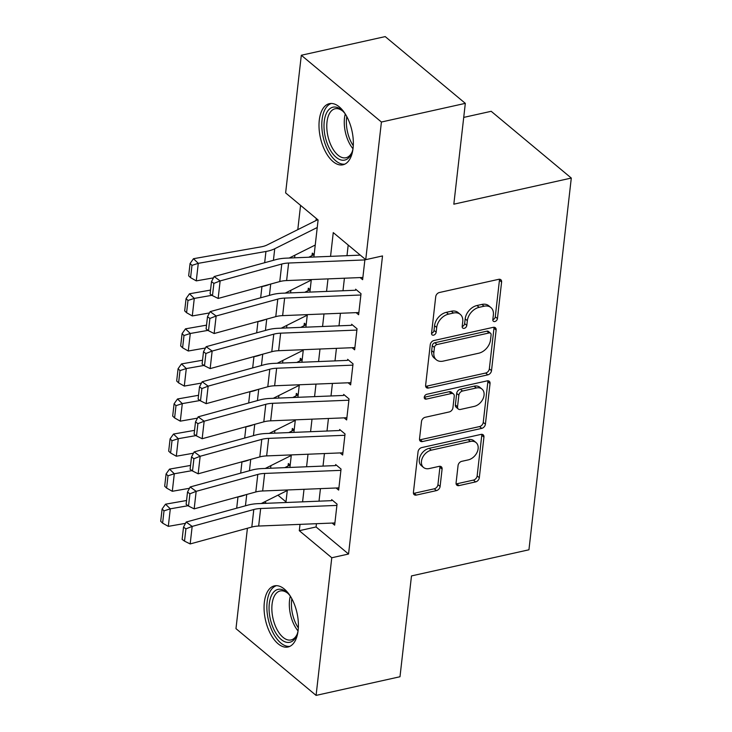<?xml version="1.0" encoding="UTF-8"?>
<svg xmlns="http://www.w3.org/2000/svg" width="732" height="732" viewBox="0 0 732 732"><rect width="100%" height="100%" fill="white"/><g stroke="black" fill="none" stroke-linecap="round" stroke-linejoin="round"><path stroke-width="1.1" d="M494.859 321.531A2.754 1.967 129.8 0 0 497.44 318.603L501.603 282.03A3.944 2.809 129.8 0 0 500.834 279.734A3.944 2.809 129.8 0 0 498.702 279.322L439.41 292.507A3.944 2.809 129.8 0 0 435.723 296.689L431.551 333.261A2.754 1.967 129.8 0 0 432.09 334.863A2.754 1.967 129.8 0 0 433.582 335.155A2.754 1.967 129.8 0 0 436.162 332.237L436.702 327.497A12.609 8.976 129.8 0 1 448.506 314.138L453.447 313.04A12.609 8.976 129.8 0 1 460.263 314.367A12.609 8.976 129.8 0 1 462.734 321.714L462.194 326.445A2.754 1.967 129.8 0 0 462.734 328.055A2.754 1.967 129.8 0 0 464.225 328.339A2.754 1.967 129.8 0 0 466.806 325.42L467.345 320.689A12.609 8.976 129.8 0 1 479.14 307.33L484.081 306.223A12.609 8.976 129.8 0 1 490.898 307.559A12.609 8.976 129.8 0 1 493.368 314.897L492.828 319.628A2.754 1.967 129.8 0 0 493.368 321.238A2.754 1.967 129.8 0 0 494.859 321.531M492.819 319.692A2.754 1.967 129.8 0 0 495.271 316.8L499.444 280.228A3.944 2.809 129.8 0 0 499.407 279.24M431.551 333.316A2.754 1.967 129.8 0 0 434.003 330.425L434.543 325.694L436.702 327.497M462.185 326.509A2.754 1.967 129.8 0 0 464.637 323.617L465.177 318.877L467.345 320.689M264.344 602.354A31.311 16.159 77.5 0 1 274.436 585.865A31.311 16.159 77.5 0 1 291.94 598.932A31.311 16.159 77.5 0 1 298.116 630.508A31.311 16.159 77.5 0 1 288.024 646.997A31.311 16.159 77.5 0 1 270.52 633.921A31.311 16.159 77.5 0 1 264.344 602.354M319.28 120.158A31.311 16.159 77.5 0 1 329.373 103.669A31.311 16.159 77.5 0 1 346.877 116.736A31.311 16.159 77.5 0 1 353.062 148.303A31.311 16.159 77.5 0 1 342.969 164.792A31.311 16.159 77.5 0 1 325.466 151.725A31.311 16.159 77.5 0 1 319.28 120.158M456.082 482.891A3.944 2.809 129.8 0 0 456.86 485.179A3.944 2.809 129.8 0 0 458.991 485.6L475.626 481.903A3.944 2.809 129.8 0 0 479.314 477.722L483.934 437.105A3.944 2.809 129.8 0 0 483.166 434.808A3.944 2.809 129.8 0 0 481.034 434.396L421.742 447.581A3.944 2.809 129.8 0 0 418.054 451.763L413.424 492.38A3.944 2.809 129.8 0 0 414.193 494.667A3.944 2.809 129.8 0 0 416.325 495.088L436.418 490.614A3.944 2.809 129.8 0 0 440.106 486.441L442.091 469.056A3.944 2.809 129.8 0 0 441.314 466.769A3.944 2.809 129.8 0 0 439.191 466.348L429.217 468.562A10.541 7.503 129.8 0 1 423.526 467.455A10.541 7.503 129.8 0 1 422.446 457.829A10.541 7.503 129.8 0 1 431.322 450.153L470.356 441.469A10.541 7.503 129.8 0 1 476.056 442.576A10.541 7.503 129.8 0 1 477.136 452.202A10.541 7.503 129.8 0 1 468.26 459.888L461.755 461.334A3.944 2.809 129.8 0 0 458.067 465.506L456.082 482.891M313.882 257.033L318.1 219.975L285.626 192.909L301.31 55.257L385.215 36.6L465.323 103.358L453.831 204.182L571.299 178.059L528.943 549.787L411.485 575.919L399.992 676.743L316.087 695.4L235.978 628.642L247.416 528.248M465.323 103.358L381.418 122.024L365.735 259.668L333.261 232.602L330.553 256.356M316.453 523.7L316.078 526.958L348.551 554.023L382.516 255.935L365.735 259.668M348.551 554.023L331.77 557.757L316.087 695.4M487.823 374.848A3.944 2.809 129.8 0 0 491.511 370.667L496.14 330.05A3.944 2.809 129.8 0 0 495.363 327.753A3.944 2.809 129.8 0 0 493.231 327.341L433.939 340.526A3.944 2.809 129.8 0 0 430.251 344.708L425.621 385.325A3.944 2.809 129.8 0 0 426.39 387.621A3.944 2.809 129.8 0 0 428.522 388.033L487.823 374.848L485.655 373.036A3.944 2.809 129.8 0 0 489.342 368.864L493.972 328.247A3.944 2.809 129.8 0 0 493.944 327.268M490.037 383.577L485.408 424.194A3.944 2.809 129.8 0 1 481.72 428.376L422.428 441.561A3.944 2.809 129.8 0 1 420.296 441.14A3.944 2.809 129.8 0 1 419.528 438.852L421.504 421.467A3.944 2.809 129.8 0 1 425.191 417.295L449.238 411.942A3.944 2.809 129.8 0 0 452.925 407.77L454.243 396.241A3.944 2.809 129.8 0 0 453.465 393.944A3.944 2.809 129.8 0 0 451.333 393.523L426.298 399.096A2.754 1.967 129.8 0 1 424.807 398.803A2.754 1.967 129.8 0 1 424.523 396.287A2.754 1.967 129.8 0 1 426.848 394.274L487.137 380.869A3.944 2.809 129.8 0 1 489.269 381.281A3.944 2.809 129.8 0 1 490.037 383.577L487.869 381.775L483.248 422.391L485.408 424.194M290.183 465.058L288.335 463.521L288.051 466.019M294.173 429.986L292.333 428.449L292.05 430.947M298.171 394.914L296.332 393.386L296.048 395.875M302.17 359.851L300.321 358.314L300.038 360.803M306.159 324.779L304.32 323.242L304.036 325.74M310.158 289.707L308.318 288.179L308.035 290.668M314.156 254.645L312.308 253.107L312.024 255.596M360.107 277.574L362.624 279.679L364.975 259.037M356.109 312.646L358.625 314.742L361.022 293.706L355.615 289.195M352.11 347.709L354.636 349.814L357.033 328.769L351.616 324.258M348.121 382.781L350.637 384.886L353.034 363.841L347.618 359.33M344.122 417.853L346.639 419.948L349.036 398.913L343.628 394.402M340.124 452.925L342.649 455.02L345.047 433.975L339.63 429.464M336.134 487.988L338.651 490.092L341.048 469.047L335.631 464.536M348.194 245.046L346.986 255.688M344.415 278.215L342.988 290.75M340.426 313.278L338.998 325.822M336.427 348.35L335 360.894M332.429 383.422L331.001 395.957M328.439 418.494L327.003 431.029M324.441 453.556L323.013 466.101M320.442 488.628L319.015 501.173M331.642 499.608L337.049 504.119L334.652 525.155L332.136 523.06M300.568 205.353L297.796 229.638M294.886 255.212L294.584 257.82M290.888 290.275L290.595 292.882M286.889 325.347L286.596 327.954M282.9 360.418L282.598 363.026M278.901 395.481L278.608 398.089M274.903 430.553L274.61 433.161M270.913 465.625L270.611 468.233M277.95 495.18L285.983 501.877M316.261 218.438L316.023 220.533M571.299 178.059L491.19 111.301L463.722 117.404M301.31 55.257L381.418 122.024M285.91 502.518L287.337 489.973M289.909 467.446L291.336 454.901M293.907 432.374L295.335 419.839M297.897 397.311L299.324 384.767M301.895 362.239L303.322 349.695M305.894 327.167L307.321 314.632M309.883 292.095L311.31 279.56M264.655 501.823L266.439 503.305M300.019 524.368L299.297 530.691L331.77 557.757M327.991 278.883L326.554 291.418M323.992 313.946L322.565 326.49M319.994 349.018L318.566 361.562M315.995 384.09L314.568 396.625M312.006 419.162L310.578 431.697M308.007 454.224L306.58 466.769M304.009 489.296L302.581 501.841M316.078 526.958L299.297 530.691M490.898 307.559L488.729 305.756A12.609 8.976 129.8 0 0 481.912 304.421L484.081 306.223M465.177 318.877A12.609 8.976 129.8 0 1 476.971 305.519L481.912 304.421M460.263 314.367L458.095 312.564A12.609 8.976 129.8 0 0 451.278 311.237L453.447 313.04M434.543 325.694A12.609 8.976 129.8 0 1 446.337 312.335L451.278 311.237M425.649 386.304A3.944 2.809 129.8 0 0 426.363 386.231L485.655 373.036M491.09 334.863A2.754 1.967 129.8 0 0 490.55 333.261A2.754 1.967 129.8 0 0 489.058 332.969L437.013 344.543A2.754 1.967 129.8 0 0 434.433 347.462L433.866 352.458A12.609 8.976 129.8 0 0 436.336 359.796A12.609 8.976 129.8 0 0 443.153 361.123L478.728 353.217A12.609 8.976 129.8 0 0 490.522 339.858L491.09 334.863M490.55 333.261L488.39 331.45A2.754 1.967 129.8 0 0 486.899 331.166L489.058 332.969M436.336 359.796L434.168 357.994A12.609 8.976 129.8 0 1 431.697 350.655L432.264 345.66A2.754 1.967 129.8 0 1 434.845 342.741L486.899 331.166M419.555 439.831A3.944 2.809 129.8 0 0 420.26 439.758L479.561 426.564A3.944 2.809 129.8 0 0 483.248 422.391M453.465 393.944L451.305 392.142A3.944 2.809 129.8 0 0 449.173 391.721L424.258 397.266M474.19 406.397A10.541 7.503 129.8 0 0 483.065 398.711A10.541 7.503 129.8 0 0 481.985 389.085A10.541 7.503 129.8 0 0 476.294 387.978L462.542 391.034A3.944 2.809 129.8 0 0 458.854 395.207L457.537 406.745A3.944 2.809 129.8 0 0 458.305 409.032A3.944 2.809 129.8 0 0 460.437 409.453L474.19 406.397M481.985 389.085L479.826 387.283A10.541 7.503 129.8 0 0 474.126 386.176L476.294 387.978M458.305 409.032L456.146 407.23A3.944 2.809 129.8 0 1 455.368 404.942L456.686 393.404A3.944 2.809 129.8 0 1 460.373 389.232L474.126 386.176M487.869 381.775A3.944 2.809 129.8 0 0 487.841 380.796M476.056 442.576L473.888 440.774A10.541 7.503 129.8 0 0 468.196 439.667L470.356 441.469M423.526 467.455L421.358 465.653A10.541 7.503 129.8 0 1 420.278 456.027A10.541 7.503 129.8 0 1 429.153 448.35L468.196 439.667M413.452 493.359A3.944 2.809 129.8 0 0 414.166 493.286L434.259 488.811A3.944 2.809 129.8 0 0 437.946 484.639L439.923 467.254A3.944 2.809 129.8 0 0 439.895 466.275M456.118 483.87A3.944 2.809 129.8 0 0 456.823 483.797L473.458 480.091A3.944 2.809 129.8 0 0 477.145 475.919L481.775 435.302A3.944 2.809 129.8 0 0 481.738 434.314M317.752 219.682A14.045 6.689 6.5 0 0 317.231 219.929L267.015 245.019A20.066 9.553 -173.5 0 1 261.15 246.84L193.486 258.707L198.28 263.337L265.945 251.479A30.104 14.338 6.5 0 0 274.738 248.734L317.249 227.496M289.232 258.03L315.245 245.037M191.985 265.377L190.064 263.529L188.664 275.799L190.585 277.657L191.985 265.377L198.28 263.337L196.277 280.878L213.46 277.867M196.277 280.878L190.585 277.657M190.064 263.529L193.486 258.707M362.88 277.465L286.624 280.566A20.066 9.553 6.5 0 0 279.77 281.564L218.145 298.455L220.14 280.923L213.89 283.385L211.493 281.637L210.093 293.907L212.49 295.655L213.89 283.385M364.875 259.924L288.628 263.026A20.066 9.553 6.5 0 0 281.774 264.032L220.14 280.923L214.137 276.559L275.772 259.668A30.104 14.338 -173.5 0 1 286.047 258.158L359.485 255.175M214.137 276.559L211.493 281.637M212.49 295.655L218.145 298.455M324.239 121.457A27.093 13.981 77.5 0 1 342.384 110.697A27.093 13.981 77.5 0 1 345.275 113.963A25.089 12.947 77.5 0 0 344.488 118.09A25.089 12.947 77.5 0 0 352.998 148.752A27.093 13.981 77.5 0 1 351.772 152.915A27.093 13.981 77.5 0 1 333.765 154.946A27.093 13.981 77.5 0 1 324.239 121.457M343.098 111.401A25.089 12.947 -102.5 0 0 335.082 108.775A25.089 12.947 -102.5 0 0 327.003 121.988A25.089 12.947 -102.5 0 0 331.953 147.278A25.089 12.947 -102.5 0 0 345.98 157.746A25.089 12.947 -102.5 0 0 352.119 151.972M331.358 103.468A31.11 16.049 -102.5 0 0 322.08 119.655A31.11 16.049 -102.5 0 0 327.899 150.408A31.11 16.049 -102.5 0 0 344.854 164.133M290.32 596.141A25.089 12.947 77.5 0 0 298.061 630.957A27.093 13.981 77.5 0 1 296.835 635.111A27.093 13.981 77.5 0 1 288.884 642.422A27.093 13.981 77.5 0 1 269.907 617.122A27.093 13.981 77.5 0 1 278.947 589.242A27.093 13.981 77.5 0 1 287.438 592.893A27.093 13.981 77.5 0 1 290.339 596.168M288.161 593.597A25.089 12.947 -102.5 0 0 280.987 590.843A25.089 12.947 -102.5 0 0 280.146 590.971A25.089 12.947 -102.5 0 0 272.789 617.46A25.089 12.947 -102.5 0 0 290.192 640.079A25.089 12.947 -102.5 0 0 291.043 639.951A25.089 12.947 -102.5 0 0 297.183 634.168M276.422 585.673A31.11 16.049 -102.5 0 0 268.187 619.043A31.11 16.049 -102.5 0 0 289.625 646.365A31.11 16.049 -102.5 0 0 289.909 646.329M314.11 254.608A14.045 6.689 6.5 0 0 313.232 254.992L308.748 257.243M210.523 290.092L189.487 293.779L194.282 298.409L212.005 295.298M260.995 286.715L261.946 286.541A30.104 14.338 6.5 0 0 269.504 284.382M285.233 293.102L311.256 280.1M187.987 300.449L186.074 298.592L184.674 310.871L186.587 312.72L187.987 300.449L194.282 298.409L192.287 315.95L209.462 312.93M192.287 315.95L186.587 312.72M186.074 298.592L189.487 293.779M310.112 289.671A14.045 6.689 6.5 0 0 309.243 290.064L304.75 292.306M206.534 325.154L185.489 328.842L190.283 333.481L208.016 330.37M257.005 321.778L257.948 321.613A30.104 14.338 6.5 0 0 265.515 319.445M281.244 328.174L307.257 315.172M183.997 335.521L182.076 333.664L180.676 345.943L182.597 347.792L183.997 335.521L190.283 333.481L188.289 351.012L205.463 348.002M188.289 351.012L182.597 347.792M182.076 333.664L185.489 328.842M306.122 324.743A14.045 6.689 6.5 0 0 305.244 325.136L300.751 327.378M202.535 360.226L181.499 363.914L186.294 368.553L204.018 365.442M253.007 356.85L253.949 356.685A30.104 14.338 6.5 0 0 261.516 354.517M277.245 363.237L303.258 350.244M179.999 370.584L178.077 368.736L176.677 381.006L178.599 382.863L179.999 370.584L186.294 368.553L184.29 386.084L201.474 383.074M184.29 386.084L178.599 382.863M178.077 368.736L181.499 363.914M302.124 359.815A14.045 6.689 6.5 0 0 301.245 360.199L296.762 362.45M198.537 395.298L177.501 398.986L182.295 403.616L200.019 400.514M249.008 391.922L249.96 391.757A30.104 14.338 6.5 0 0 257.518 389.589M273.246 398.309L299.269 385.316M176 405.656L174.088 403.799L172.688 416.078L174.6 417.926L176 405.656L182.295 403.616L180.301 421.156L197.475 418.137M180.301 421.156L174.6 417.926M174.088 403.799L177.501 398.986M358.881 312.527L282.634 315.629A20.066 9.553 6.5 0 0 275.781 316.636L214.147 333.527L216.141 315.995L209.892 318.447L207.495 316.7L206.095 328.979L208.501 330.727L209.892 318.447M360.876 294.996L284.629 298.098A20.066 9.553 6.5 0 0 277.776 299.104L216.141 315.995L210.139 311.631L271.773 294.74A30.104 14.338 -173.5 0 1 282.049 293.23L355.496 290.247M210.139 311.631L207.495 316.7M208.501 330.727L214.147 333.527M354.883 347.599L278.636 350.701A20.066 9.553 6.5 0 0 271.782 351.708L210.148 368.599L212.152 351.058L205.902 353.519L203.496 351.772L202.096 364.051L204.502 365.79L205.902 353.519M356.887 330.068L280.63 333.17A20.066 9.553 6.5 0 0 273.777 334.167L212.152 351.058L206.15 346.693L267.775 329.803A30.104 14.338 -173.5 0 1 278.059 328.302L351.497 325.319M206.15 346.693L203.496 351.772M204.502 365.79L210.148 368.599M350.893 382.671L274.637 385.773A20.066 9.553 6.5 0 0 267.784 386.771L206.159 403.661L208.153 386.13L201.904 388.591L199.507 386.844L198.107 399.114L200.504 400.862L201.904 388.591M352.888 365.14L276.641 368.233A20.066 9.553 6.5 0 0 269.788 369.239L208.153 386.13L202.151 381.765L263.785 364.875A30.104 14.338 -173.5 0 1 274.061 363.374L347.499 360.382M202.151 381.765L199.507 386.844M200.504 400.862L206.159 403.661M346.895 417.743L270.648 420.836A20.066 9.553 6.5 0 0 263.795 421.842L202.16 438.733L204.155 421.202L197.905 423.654L195.508 421.916L194.108 434.186L196.515 435.933L197.905 423.654M348.889 400.203L272.643 403.305A20.066 9.553 6.5 0 0 265.789 404.311L204.155 421.202L198.152 416.837L259.787 399.947A30.104 14.338 -173.5 0 1 270.062 398.437L343.509 395.454M198.152 416.837L195.508 421.916M196.515 435.933L202.16 438.733M298.125 394.877A14.045 6.689 6.5 0 0 297.256 395.271L292.763 397.513M194.547 430.361L173.502 434.058L178.297 438.688L196.02 435.577M245.01 426.985L245.961 426.82A30.104 14.338 6.5 0 0 253.528 424.652M269.257 433.381L295.271 420.378M172.002 440.728L170.089 438.871L168.689 451.15L170.611 452.998L172.002 440.728L178.297 438.688L176.302 456.219L193.477 453.209M176.302 456.219L170.611 452.998M170.089 438.871L173.502 434.058M342.896 452.806L266.649 455.908A20.066 9.553 6.5 0 0 259.796 456.914L198.162 473.805L200.165 456.265L193.916 458.726L191.51 456.978L190.11 469.258L192.516 470.996L193.916 458.726M344.9 435.275L268.644 438.377A20.066 9.553 6.5 0 0 261.791 439.374L200.165 456.265L194.163 451.9L255.788 435.009A30.104 14.338 -173.5 0 1 266.073 433.509L339.511 430.526M194.163 451.9L191.51 456.978M192.516 470.996L198.162 473.805M294.136 429.949A14.045 6.689 6.5 0 0 293.257 430.343L288.765 432.585M190.549 465.433L169.513 469.121L174.298 473.76L192.031 470.649M241.02 462.057L241.963 461.892A30.104 14.338 6.5 0 0 249.53 459.723M265.258 468.443L291.272 455.45M168.012 475.791L166.091 473.943L164.691 486.213L166.612 488.07L168.012 475.791L174.298 473.76L172.304 491.291L189.478 488.281M172.304 491.291L166.612 488.07M166.091 473.943L169.513 469.121M338.907 487.878L262.651 490.98A20.066 9.553 6.5 0 0 255.797 491.977L194.172 508.868L196.167 491.337L189.917 493.798L187.52 492.05L186.12 504.321L188.517 506.068L189.917 493.798M340.902 470.347L264.655 473.439A20.066 9.553 6.5 0 0 257.801 474.446L196.167 491.337L190.164 486.972L251.799 470.081A30.104 14.338 -173.5 0 1 262.074 468.581L335.512 465.589M190.164 486.972L187.52 492.05M188.517 506.068L194.172 508.868M290.137 465.021A14.045 6.689 6.5 0 0 289.259 465.415L284.775 467.657M186.55 500.505L165.514 504.192L170.309 508.822L188.032 505.721M237.022 497.129L237.973 496.964A30.104 14.338 6.5 0 0 245.531 494.795M261.26 503.515L287.283 490.522M164.014 510.863L162.101 509.014L160.701 521.285L162.614 523.142L164.014 510.863L170.309 508.822L168.305 526.363L185.489 523.343M168.305 526.363L162.614 523.142M162.101 509.014L165.514 504.192M334.908 522.95L258.661 526.043A20.066 9.553 6.5 0 0 251.808 527.049L190.174 543.94L192.168 526.409L185.919 528.861L183.522 527.122L182.122 539.393L184.519 541.14L185.919 528.861M336.903 505.409L260.656 508.511A20.066 9.553 6.5 0 0 253.803 509.518L192.168 526.409L186.166 522.044L247.8 505.153A30.104 14.338 -173.5 0 1 258.076 503.643L331.523 500.661M186.166 522.044L183.522 527.122M184.519 541.14L190.174 543.94M495.271 316.8L497.44 318.603M434.003 330.425L436.162 332.237M464.637 323.617L466.806 325.42M476.971 305.519L479.14 307.33M446.337 312.335L448.506 314.138M499.444 280.228L501.603 282.03M426.363 386.231L428.522 388.033M493.972 328.247L496.14 330.05M489.342 368.864L491.511 370.667M434.845 342.741L437.013 344.543M432.264 345.66L434.433 347.462M431.697 350.655L433.866 352.458M479.561 426.564L481.72 428.376M420.26 439.758L422.428 441.561M449.173 391.721L451.333 393.523M424.258 397.394L426.298 399.096M460.373 389.232L462.542 391.034M456.686 393.404L458.854 395.207M455.368 404.942L457.537 406.745M429.153 448.35L431.322 450.153M439.923 467.254L442.091 469.056M437.946 484.639L440.106 486.441M434.259 488.811L436.418 490.614M414.166 493.286L416.325 495.088M481.775 435.302L483.934 437.105M477.145 475.919L479.314 477.722M473.458 480.091L475.626 481.903M456.823 483.797L458.991 485.6M265.945 251.479L264.664 262.715M274.738 248.734L273.42 260.308M286.624 280.566L288.628 263.026M279.77 281.564L281.774 264.032M346.803 116.589A24.266 12.517 -102.5 0 0 346.593 118.099A24.266 12.517 -102.5 0 0 353.272 145.695M291.858 598.794A24.266 12.517 -102.5 0 0 298.336 627.9M261.946 286.541L260.665 297.778M270.712 284.053L269.422 295.38M257.948 321.613L256.667 332.85M266.723 319.115L265.432 330.452M253.949 356.685L252.677 367.922M262.724 354.187L261.434 365.515M249.96 391.757L248.679 402.984M258.725 389.259L257.435 400.587M282.634 315.629L284.629 298.098M275.781 316.636L277.776 299.104M278.636 350.701L280.63 333.17M271.782 351.708L273.777 334.167M274.637 385.773L276.641 368.233M267.784 386.771L269.788 369.239M270.648 420.836L272.643 403.305M263.795 421.842L265.789 404.311M245.961 426.82L244.68 438.056M254.736 424.322L253.446 435.659M266.649 455.908L268.644 438.377M259.796 456.914L261.791 439.374M241.963 461.892L240.691 473.128M250.737 459.394L249.447 470.722M262.651 490.98L264.655 473.439M255.797 491.977L257.801 474.446M237.973 496.964L236.692 508.191M246.739 494.466L245.449 505.794M258.661 526.043L260.656 508.511M251.808 527.049L253.803 509.518"/></g></svg>
